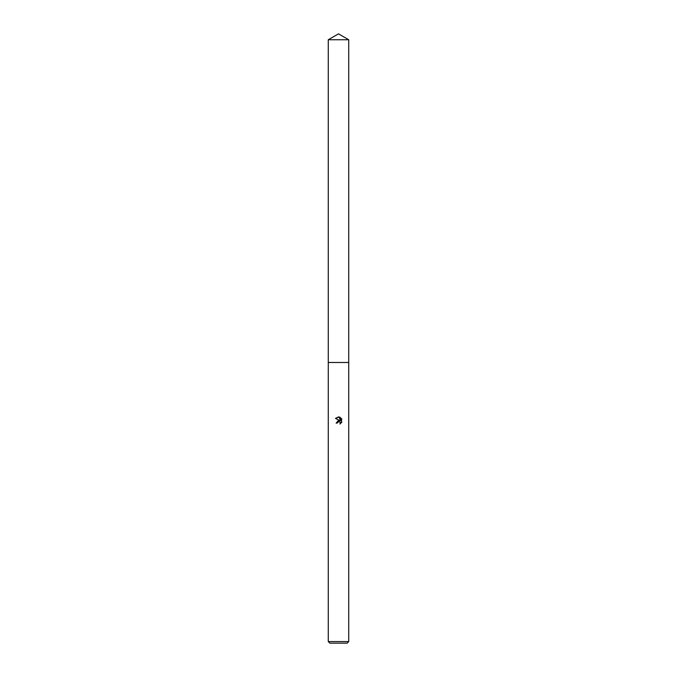 <?xml version="1.0" encoding="UTF-8"?>
<svg xmlns="http://www.w3.org/2000/svg" width="677" height="677" viewBox="0 0 677 677"><rect width="100%" height="100%" fill="white"/><g stroke="black" fill="none" stroke-linecap="round" stroke-linejoin="round"><path stroke-width="1.02" d="M328.277 39.748L348.723 39.748L338.5 33.85L328.277 39.748L328.277 362.483L348.723 362.483L348.723 641.576L328.277 641.576L329.851 643.15L347.149 643.15L348.723 641.576M340.209 422.16L340.319 423.802L340.362 422.448L338.855 421.441L337.222 423.083L336.147 423.083L338.5 420.392L339.803 420.552L335.462 418.411L339.16 416.99L340.48 420.806L340.48 417.54M339.854 417.201L341.851 419.198L339.854 417.201M341.538 418.598L341.538 422.634M341.851 422.042L339.854 424.03L341.851 422.042M337.222 423.083L337.332 422.482M339.803 420.552L339.169 420.392M338.508 420.392L336.147 423.083M337.391 422.338L338.077 421.636M338.221 421.568L339.338 421.509M339.16 416.99L338.618 416.922M338.5 416.922L335.462 418.411M328.277 641.576L328.277 362.483L348.723 362.483L348.723 39.748"/></g></svg>
